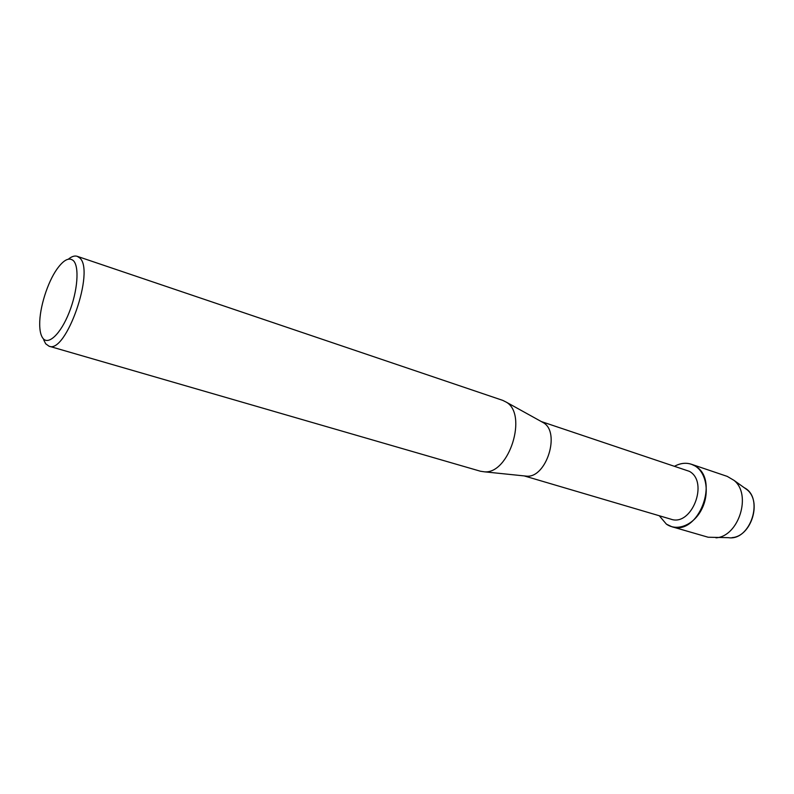 <?xml version="1.0" encoding="UTF-8"?>
<svg xmlns="http://www.w3.org/2000/svg" width="794" height="794" viewBox="0 0 794 794"><rect width="100%" height="100%" fill="white"/><g stroke="black" fill="none" stroke-linecap="round" stroke-linejoin="round"><path stroke-width="1.19" d="M744.067 487.576L744.564 487.873C764.414 498.185 750.34 541.329 728.336 537.667L708.139 537.23L671.744 526.69L666.404 524.139L659.278 515.753L666.404 524.139C677.203 531.821 694.016 524.943 701.846 508.994C709.856 493.153 706.491 472.777 695.107 465.999C720.307 479.298 698.184 536.446 671.744 526.69M541.319 421.564L689.391 471.348C709.161 481.968 691.634 526.898 670.841 519.157L524.219 475.914M674.88 466.078C682.046 462.386 688.785 462.356 695.107 465.999L691.356 464.232C685.986 462.515 680.488 463.13 674.88 466.078M541.587 421.713L543.493 422.775C560.673 432.502 546.381 478.008 526.73 476.172L524.497 475.943M68.383 259.152C71.698 256.442 74.646 255.499 77.207 256.313L502.741 400.375L506.324 402.171C527.931 414.349 509.143 474.187 484.449 471.825L480.489 471.249L273.593 411.282M77.207 256.313L79.579 257.822C95.369 269.99 66.041 354.342 48.99 346.184L45.695 343.792L43.68 339.812M42.876 338.234C40.782 335.405 39.72 330.731 39.7 324.19C39.541 307.764 47.501 282.426 57.019 269.047C63.669 259.807 69.128 257.018 73.395 260.67C79.539 266.595 77.663 291.18 69.157 312.489C60.741 333.897 48.315 345.658 42.876 338.234M272.918 411.064L273.503 411.252M48.99 346.184L272.918 411.074M744.564 487.873L747.085 489.749C762.19 501.629 751.233 536.506 732.058 537.617M691.356 464.232L727.244 476.39L734.013 480.37C751.958 494.473 738.748 536.526 715.96 537.836M543.493 422.775L506.324 402.171M526.73 476.172L484.449 471.825M747.085 489.749L734.013 480.37"/></g></svg>
